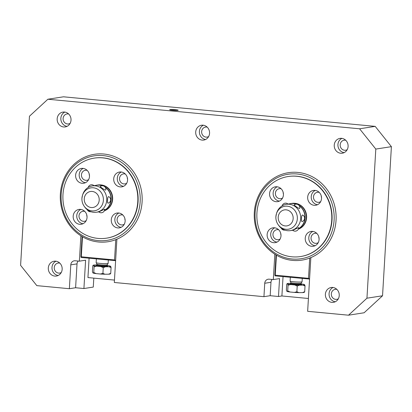 <?xml version="1.0" encoding="UTF-8"?>
<svg xmlns="http://www.w3.org/2000/svg" width="412" height="412" viewBox="0 0 412 412"><rect width="100%" height="100%" fill="white"/><g stroke="black" fill="none" stroke-linecap="round" stroke-linejoin="round"><path stroke-width="0.62" d="M70.122 123.373A5.062 4.676 81.2 0 1 68.557 123.94A5.062 4.676 81.2 0 1 67.48 123.971A5.062 4.676 81.2 0 1 63.103 118.496A5.062 4.676 81.2 0 1 67.001 113.939A5.062 4.676 81.2 0 1 68.078 113.908A5.062 4.676 81.2 0 1 68.67 114M208.663 136.511A5.062 4.676 81.2 0 1 207.097 137.078A5.062 4.676 81.2 0 1 206.021 137.114A5.062 4.676 81.2 0 1 201.643 131.634A5.062 4.676 81.2 0 1 205.542 127.076A5.062 4.676 81.2 0 1 206.618 127.045A5.062 4.676 81.2 0 1 207.21 127.143M347.203 149.654A5.062 4.676 81.2 0 1 345.632 150.22A5.062 4.676 81.2 0 1 344.556 150.251A5.062 4.676 81.2 0 1 340.183 144.777A5.062 4.676 81.2 0 1 344.082 140.219A5.062 4.676 81.2 0 1 345.158 140.188A5.062 4.676 81.2 0 1 345.745 140.281M338.345 298.772A5.062 4.676 81.2 0 1 336.774 299.339A5.062 4.676 81.2 0 1 335.698 299.369A5.062 4.676 81.2 0 1 331.32 293.895A5.062 4.676 81.2 0 1 335.219 289.337A5.062 4.676 81.2 0 1 336.295 289.306A5.062 4.676 81.2 0 1 336.887 289.404M61.264 272.492A5.062 4.676 81.2 0 1 59.699 273.058A5.062 4.676 81.2 0 1 58.622 273.089A5.062 4.676 81.2 0 1 54.245 267.615A5.062 4.676 81.2 0 1 58.144 263.057A5.062 4.676 81.2 0 1 59.22 263.026A5.062 4.676 81.2 0 1 59.812 263.124M169.765 109.819A4.29 0.376 -176.6 0 1 169.95 109.783A4.29 0.376 -176.6 0 1 175.538 109.906A4.29 0.376 -176.6 0 1 178.077 110.313M172.304 110.231A4.29 0.376 -176.6 0 1 169.641 109.721A4.29 0.376 -176.6 0 1 169.96 109.602A4.29 0.376 -176.6 0 1 175.548 109.726A4.29 0.376 -176.6 0 1 178.211 110.231A4.29 0.376 -176.6 0 1 177.891 110.354A4.29 0.376 -176.6 0 1 172.304 110.231M272.157 279.46A4.501 4.156 -98.8 0 0 270.978 282.287L270.179 295.708L263.943 296.676L264.736 283.255A4.501 4.156 81.2 0 1 266.142 280.206A4.501 4.156 81.2 0 1 268.202 279.202A4.501 4.156 81.2 0 1 269.16 279.176L273.316 279.568L274.825 254.189A44.239 40.87 81.2 0 1 254.312 212.53A44.239 40.87 81.2 0 1 288.39 172.695A44.239 40.87 81.2 0 1 297.794 172.417A44.239 40.87 81.2 0 1 336.048 220.286A44.239 40.87 81.2 0 1 310.844 257.608L307.651 311.317L348.521 315.195L366.948 298.195L375.806 149.077L359.594 128.791L47.885 99.23L29.458 116.225L20.6 265.343L36.812 285.629L69.365 288.714L70.782 264.854A4.501 4.156 81.2 0 1 72.188 261.811A4.501 4.156 81.2 0 1 74.248 260.806A4.501 4.156 81.2 0 1 75.205 260.775L79.361 261.172L85.598 260.204L83.914 288.534L75.602 287.746L69.365 288.714M79.361 261.172L80.87 235.793A44.239 40.87 81.2 0 1 60.358 194.134A44.239 40.87 81.2 0 1 94.436 154.299A44.239 40.87 81.2 0 1 103.839 154.021A44.239 40.87 81.2 0 1 142.094 201.89A44.239 40.87 81.2 0 1 116.89 239.207L114.32 282.483L263.943 296.676M55.97 261.208A7.498 6.927 -98.8 0 0 51.994 267.403A7.498 6.927 -98.8 0 0 58.185 275.479M48.307 267.975A7.498 6.927 81.2 0 1 54.085 261.223A7.498 6.927 81.2 0 1 55.677 261.172A7.498 6.927 81.2 0 1 62.161 269.288A7.498 6.927 81.2 0 1 56.387 276.04A7.498 6.927 81.2 0 1 54.791 276.086A7.498 6.927 81.2 0 1 48.307 267.975M341.909 138.37A7.498 6.927 -98.8 0 0 337.928 144.56A7.498 6.927 -98.8 0 0 344.123 152.641M334.245 145.132A7.498 6.927 81.2 0 1 340.018 138.38A7.498 6.927 81.2 0 1 341.615 138.334A7.498 6.927 81.2 0 1 348.099 146.451A7.498 6.927 81.2 0 1 342.321 153.202A7.498 6.927 81.2 0 1 340.729 153.249A7.498 6.927 81.2 0 1 334.245 145.132M333.045 287.488A7.498 6.927 -98.8 0 0 329.07 293.684A7.498 6.927 -98.8 0 0 335.265 301.759M325.387 294.256A7.498 6.927 81.2 0 1 331.16 287.504A7.498 6.927 81.2 0 1 332.757 287.458A7.498 6.927 81.2 0 1 339.241 295.569A7.498 6.927 81.2 0 1 333.463 302.32A7.498 6.927 81.2 0 1 331.871 302.367A7.498 6.927 81.2 0 1 325.387 294.256M203.368 125.227A7.498 6.927 -98.8 0 0 199.393 131.423A7.498 6.927 -98.8 0 0 205.583 139.498M195.705 131.995A7.498 6.927 81.2 0 1 201.483 125.243A7.498 6.927 81.2 0 1 203.075 125.197A7.498 6.927 81.2 0 1 209.559 133.308A7.498 6.927 81.2 0 1 203.786 140.059A7.498 6.927 81.2 0 1 202.189 140.106A7.498 6.927 81.2 0 1 195.705 131.995M64.828 112.09A7.498 6.927 -98.8 0 0 60.852 118.28A7.498 6.927 -98.8 0 0 67.043 126.36M57.165 118.852A7.498 6.927 81.2 0 1 62.943 112.1A7.498 6.927 81.2 0 1 64.535 112.054A7.498 6.927 81.2 0 1 71.019 120.165A7.498 6.927 81.2 0 1 65.245 126.922A7.498 6.927 81.2 0 1 63.649 126.968A7.498 6.927 81.2 0 1 57.165 118.852M78.203 261.064A4.501 4.156 -98.8 0 0 77.023 263.886L75.602 287.746M273.316 279.568L279.552 278.6L278.491 296.496L270.179 295.708M89.09 258.231L87.941 277.57L114.464 280.083M283.044 276.627L281.896 295.965L278.491 296.496M308.413 298.484L281.896 295.965M83.914 288.534L93.272 287.082L93.807 278.126M348.521 315.195L364.115 312.77L382.542 295.775L391.4 146.657L375.188 126.371L63.479 96.805L47.885 99.23M366.948 298.195L382.542 295.775M375.806 149.077L391.4 146.657M359.594 128.791L375.188 126.371M142.094 201.89A44.239 40.87 81.2 0 1 108.016 241.726A44.239 40.87 81.2 0 1 98.612 242.004A44.239 40.87 81.2 0 1 60.358 194.134A44.239 40.87 81.2 0 1 94.436 154.299A44.239 40.87 81.2 0 1 103.839 154.021A44.239 40.87 81.2 0 1 142.094 201.89M115.659 259.941L116.879 239.393M140.142 201.844A42.74 39.485 81.2 0 1 98.133 240.598A42.74 39.485 81.2 0 1 61.177 194.356A42.74 39.485 81.2 0 1 103.185 155.602A42.74 39.485 81.2 0 1 140.142 201.844M126.716 183.227A5.062 4.676 81.2 0 1 124.99 183.896A5.062 4.676 81.2 0 1 123.914 183.927A5.062 4.676 81.2 0 1 119.542 178.447A5.062 4.676 81.2 0 1 123.44 173.89A5.062 4.676 81.2 0 1 124.512 173.859A5.062 4.676 81.2 0 1 125.284 174.003M88.616 179.617A5.062 4.676 81.2 0 1 86.896 180.281A5.062 4.676 81.2 0 1 85.82 180.312A5.062 4.676 81.2 0 1 81.442 174.837A5.062 4.676 81.2 0 1 85.341 170.28A5.062 4.676 81.2 0 1 86.417 170.249A5.062 4.676 81.2 0 1 87.184 170.388M86.18 220.626A5.062 4.676 81.2 0 1 84.455 221.29A5.062 4.676 81.2 0 1 83.384 221.321A5.062 4.676 81.2 0 1 79.006 215.842A5.062 4.676 81.2 0 1 82.905 211.284A5.062 4.676 81.2 0 1 83.981 211.253A5.062 4.676 81.2 0 1 84.748 211.397M124.28 224.236A5.062 4.676 81.2 0 1 122.555 224.9A5.062 4.676 81.2 0 1 121.478 224.931A5.062 4.676 81.2 0 1 117.101 219.457A5.062 4.676 81.2 0 1 121.004 214.899A5.062 4.676 81.2 0 1 122.076 214.868A5.062 4.676 81.2 0 1 122.848 215.013M94.163 158.136L94.446 158.09A40.489 37.404 81.2 0 1 103.052 157.837A40.489 37.404 81.2 0 1 138.066 201.648A40.489 37.404 81.2 0 1 106.873 238.11L106.59 238.151A40.489 37.404 81.2 0 1 97.984 238.409A40.489 37.404 81.2 0 1 62.969 194.598A40.489 37.404 81.2 0 1 94.163 158.136A40.489 37.404 81.2 0 1 102.768 157.884A40.489 37.404 81.2 0 1 137.783 201.695A40.489 37.404 81.2 0 1 106.59 238.151M123.538 186.322A7.498 6.927 81.2 0 1 117.286 178.236A7.498 6.927 81.2 0 1 121.319 172.015M113.717 178.793A7.498 6.927 81.2 0 1 119.49 172.041A7.498 6.927 81.2 0 1 121.087 171.989A7.498 6.927 81.2 0 1 127.571 180.106A7.498 6.927 81.2 0 1 121.792 186.857A7.498 6.927 81.2 0 1 120.201 186.904A7.498 6.927 81.2 0 1 113.717 178.793M85.444 182.707A7.498 6.927 81.2 0 1 79.192 174.621A7.498 6.927 81.2 0 1 83.219 168.405M75.617 175.177A7.498 6.927 81.2 0 1 81.396 168.426A7.498 6.927 81.2 0 1 82.987 168.379A7.498 6.927 81.2 0 1 89.471 176.49A7.498 6.927 81.2 0 1 83.693 183.242A7.498 6.927 81.2 0 1 82.101 183.288A7.498 6.927 81.2 0 1 75.617 175.177M83.003 223.716A7.498 6.927 81.2 0 1 76.756 215.631A7.498 6.927 81.2 0 1 80.783 209.414M73.181 216.187A7.498 6.927 81.2 0 1 78.96 209.435A7.498 6.927 81.2 0 1 80.551 209.384A7.498 6.927 81.2 0 1 87.035 217.5A7.498 6.927 81.2 0 1 81.257 224.252A7.498 6.927 81.2 0 1 79.665 224.298A7.498 6.927 81.2 0 1 73.181 216.187M121.102 227.331A7.498 6.927 81.2 0 1 114.85 219.246A7.498 6.927 81.2 0 1 118.883 213.025M111.281 219.797A7.498 6.927 81.2 0 1 117.054 213.045A7.498 6.927 81.2 0 1 118.651 212.999A7.498 6.927 81.2 0 1 125.135 221.11A7.498 6.927 81.2 0 1 119.356 227.867A7.498 6.927 81.2 0 1 117.765 227.913A7.498 6.927 81.2 0 1 111.281 219.797M100.791 184.906A13.282 12.272 81.2 0 1 101.161 184.937A13.282 12.272 81.2 0 1 112.646 199.31A13.282 12.272 81.2 0 1 104.787 210.635M106.337 186.93A13.282 12.272 81.2 0 1 106.384 186.96A13.282 12.272 81.2 0 1 112.363 199.351A13.282 12.272 81.2 0 1 109.489 206.978A13.282 12.272 81.2 0 1 109.453 207.025M95.481 185.436A13.385 12.365 81.2 0 1 96.763 185.163L97.896 184.988A13.385 12.365 81.2 0 1 100.739 184.9A13.385 12.365 81.2 0 1 106.286 186.899A13.385 12.365 81.2 0 1 112.316 199.382A13.385 12.365 81.2 0 1 109.422 207.066A13.385 12.365 81.2 0 1 104.318 210.82M105.003 186.976A13.385 12.365 81.2 0 1 111.178 199.557A13.385 12.365 81.2 0 1 104.499 210.403M96.763 185.163A13.385 12.365 81.2 0 1 99.606 185.076A13.385 12.365 81.2 0 1 102.634 185.781M105.323 187.398A13.308 12.293 81.2 0 1 110.967 199.573A13.308 12.293 81.2 0 1 104.555 210.233M81.931 198.337C81.787 201.236 82.539 203.873 84.182 206.247A11.613 10.727 81.2 0 0 91.974 210.887A11.613 10.727 81.2 0 0 103.386 200.361A11.613 10.727 81.2 0 0 93.344 187.795A11.613 10.727 81.2 0 0 82.488 195.334L81.931 198.337A11.613 10.727 81.2 0 1 82.488 195.334L82.76 194.479A13.308 12.293 81.2 0 1 92.381 185.92L96.629 185.256A13.308 12.293 81.2 0 1 99.462 185.173A13.308 12.293 81.2 0 1 102.186 185.771M108.366 203.07L108.124 203.162C107.547 203.065 107.352 202.045 107.532 200.108C107.584 198.131 107.908 196.967 108.516 196.622L108.861 196.699A3.554 3.554 0 0 1 108.217 203.142M92.381 185.92A13.308 12.293 81.2 0 1 95.208 185.833A13.308 12.293 81.2 0 1 106.718 200.237A13.308 12.293 81.2 0 1 96.465 212.221A13.308 12.293 81.2 0 1 93.637 212.304A13.308 12.293 81.2 0 1 84.702 206.978L84.182 206.247A11.613 10.727 81.2 0 1 81.931 198.347M98.973 211.82L104.705 209.172A3.554 3.554 0 0 1 98.756 211.84M100.317 186.394A3.554 3.554 0 0 1 105.853 189.793L105.56 190.107C104.37 190.045 99.101 186.126 100.487 186.337M124.862 218.509A5.062 4.676 -98.8 0 0 125.14 220.291M86.762 214.894A5.062 4.676 -98.8 0 0 87.04 216.681M89.203 173.885A5.062 4.676 -98.8 0 0 89.476 175.672M127.298 177.5A5.062 4.676 -98.8 0 0 127.576 179.287M96.372 258.927L96.15 262.671A6 0.525 3.4 0 0 96.156 262.696A6 0.525 3.4 0 0 99.869 263.376A6 0.525 3.4 0 0 107.681 263.551A6 0.525 3.4 0 0 108.119 263.407A6 0.525 3.4 0 0 108.124 263.381L108.325 260.06M96.923 264.205A5.135 0.448 3.4 0 0 96.928 264.226A5.135 0.448 3.4 0 0 100.111 264.813A5.135 0.448 3.4 0 0 106.796 264.957A5.135 0.448 3.4 0 0 107.171 264.834A5.135 0.448 3.4 0 0 107.177 264.813L107.357 266.028L106.76 265.874M102.912 273.388L100.389 274.016A8.884 0.778 3.4 0 0 104.972 274.232L102.912 273.388L103.252 267.661L105.415 266.775L109.015 266.744L111.075 267.589L110.766 266.471L110.153 266.039A8.884 0.778 3.4 0 0 107.326 265.555L107.135 265.534M109.015 266.744A8.884 0.778 3.4 0 0 109.664 266.698A8.884 0.778 3.4 0 0 110.174 266.636A8.884 0.778 3.4 0 0 110.545 266.559A8.884 0.778 3.4 0 0 110.766 266.471M110.514 273.707L110.735 273.321L108.572 274.201A8.884 0.778 3.4 0 0 109.221 274.155A8.884 0.778 3.4 0 0 109.731 274.093A8.884 0.778 3.4 0 0 110.102 274.016A8.884 0.778 3.4 0 0 110.323 273.928L110.514 273.707M96.176 273.619L93.756 272.517L93.344 273.13A8.884 0.778 3.4 0 0 96.176 273.619L100.389 274.016M93.344 273.13L92.731 272.698L92.422 271.58L92.762 265.853L93.174 265.24L93.787 265.673A8.884 0.778 3.4 0 0 96.619 266.162L100.832 266.559A8.884 0.778 3.4 0 0 105.415 266.775M108.572 274.201L104.972 274.232M110.735 273.321L111.075 267.589M100.832 266.559L103.252 267.661M93.756 272.517L94.096 266.791L96.619 266.162M93.787 265.673L94.096 266.791M96.882 264.952L94.925 264.968A8.884 0.778 3.4 0 0 93.766 265.081A8.884 0.778 3.4 0 0 93.174 265.24M82.488 236.782L81.298 256.784L114.546 259.941L115 260.595L81.123 257.479L80.886 256.676L82.086 236.545M114.546 259.941L115.751 239.666M115.525 259.962L115 260.595M81.056 257.376L81.298 256.784M115.618 260.585L114.958 260.688M336.048 220.286A44.239 40.87 81.2 0 1 301.97 260.121A44.239 40.87 81.2 0 1 292.566 260.399A44.239 40.87 81.2 0 1 254.312 212.53A44.239 40.87 81.2 0 1 288.39 172.695A44.239 40.87 81.2 0 1 297.794 172.417A44.239 40.87 81.2 0 1 336.048 220.286M309.613 278.337L310.833 257.788M334.096 220.24A42.74 39.485 81.2 0 1 292.087 258.999A42.74 39.485 81.2 0 1 255.131 212.752A42.74 39.485 81.2 0 1 297.14 173.998A42.74 39.485 81.2 0 1 334.096 220.24M320.67 201.628A5.062 4.676 81.2 0 1 318.945 202.292A5.062 4.676 81.2 0 1 317.868 202.323A5.062 4.676 81.2 0 1 313.491 196.843A5.062 4.676 81.2 0 1 317.394 192.286A5.062 4.676 81.2 0 1 318.466 192.255A5.062 4.676 81.2 0 1 319.238 192.399M282.57 198.012A5.062 4.676 81.2 0 1 280.845 198.677A5.062 4.676 81.2 0 1 279.774 198.708A5.062 4.676 81.2 0 1 275.396 193.233A5.062 4.676 81.2 0 1 279.295 188.675A5.062 4.676 81.2 0 1 280.371 188.645A5.062 4.676 81.2 0 1 281.139 188.784M280.134 239.022A5.062 4.676 81.2 0 1 278.409 239.686A5.062 4.676 81.2 0 1 277.338 239.717A5.062 4.676 81.2 0 1 272.96 234.243A5.062 4.676 81.2 0 1 276.859 229.685A5.062 4.676 81.2 0 1 277.935 229.649A5.062 4.676 81.2 0 1 278.703 229.793M318.234 242.632A5.062 4.676 81.2 0 1 316.509 243.296A5.062 4.676 81.2 0 1 315.432 243.332A5.062 4.676 81.2 0 1 311.055 237.853A5.062 4.676 81.2 0 1 314.959 233.295A5.062 4.676 81.2 0 1 316.03 233.264A5.062 4.676 81.2 0 1 316.802 233.408M288.117 176.532L288.4 176.49A40.489 37.404 81.2 0 1 297.006 176.233A40.489 37.404 81.2 0 1 332.021 220.044A40.489 37.404 81.2 0 1 300.827 256.506L300.544 256.552A40.489 37.404 81.2 0 1 291.938 256.805A40.489 37.404 81.2 0 1 256.923 212.994A40.489 37.404 81.2 0 1 288.117 176.532A40.489 37.404 81.2 0 1 296.722 176.279A40.489 37.404 81.2 0 1 331.737 220.09A40.489 37.404 81.2 0 1 300.544 256.552M317.492 204.718A7.498 6.927 81.2 0 1 311.24 196.632A7.498 6.927 81.2 0 1 315.273 190.416M307.671 197.188A7.498 6.927 81.2 0 1 313.444 190.437A7.498 6.927 81.2 0 1 315.041 190.39A7.498 6.927 81.2 0 1 321.525 198.502A7.498 6.927 81.2 0 1 315.747 205.253A7.498 6.927 81.2 0 1 314.155 205.3A7.498 6.927 81.2 0 1 307.671 197.188M279.398 201.108A7.498 6.927 81.2 0 1 273.146 193.017A7.498 6.927 81.2 0 1 277.173 186.801M269.572 193.573A7.498 6.927 81.2 0 1 275.35 186.821A7.498 6.927 81.2 0 1 276.941 186.775A7.498 6.927 81.2 0 1 283.425 194.886A7.498 6.927 81.2 0 1 277.647 201.638A7.498 6.927 81.2 0 1 276.055 201.684A7.498 6.927 81.2 0 1 269.572 193.573M276.957 242.112A7.498 6.927 81.2 0 1 270.71 234.026A7.498 6.927 81.2 0 1 274.737 227.81M267.136 234.583A7.498 6.927 81.2 0 1 272.914 227.831A7.498 6.927 81.2 0 1 274.505 227.785A7.498 6.927 81.2 0 1 280.989 235.896A7.498 6.927 81.2 0 1 275.211 242.647A7.498 6.927 81.2 0 1 273.619 242.694A7.498 6.927 81.2 0 1 267.136 234.583M315.056 245.727A7.498 6.927 81.2 0 1 308.804 237.642A7.498 6.927 81.2 0 1 312.837 231.42M305.235 238.193A7.498 6.927 81.2 0 1 311.008 231.441A7.498 6.927 81.2 0 1 312.605 231.395A7.498 6.927 81.2 0 1 319.089 239.511A7.498 6.927 81.2 0 1 313.311 246.263A7.498 6.927 81.2 0 1 311.719 246.309A7.498 6.927 81.2 0 1 305.235 238.193M294.745 203.301A13.282 12.272 81.2 0 1 295.116 203.332A13.282 12.272 81.2 0 1 306.6 217.706A13.282 12.272 81.2 0 1 298.741 229.031M300.291 205.325A13.282 12.272 81.2 0 1 300.338 205.356A13.282 12.272 81.2 0 1 306.317 217.747A13.282 12.272 81.2 0 1 303.443 225.374A13.282 12.272 81.2 0 1 303.407 225.421M289.435 203.832A13.385 12.365 81.2 0 1 290.718 203.559L291.851 203.384A13.385 12.365 81.2 0 1 294.693 203.296A13.385 12.365 81.2 0 1 300.24 205.294A13.385 12.365 81.2 0 1 306.271 217.778A13.385 12.365 81.2 0 1 303.376 225.467A13.385 12.365 81.2 0 1 298.273 229.216M298.957 205.372A13.385 12.365 81.2 0 1 305.132 217.958A13.385 12.365 81.2 0 1 298.453 228.799M290.718 203.559A13.385 12.365 81.2 0 1 293.56 203.477A13.385 12.365 81.2 0 1 296.589 204.177M299.277 205.794A13.308 12.293 81.2 0 1 304.921 217.974A13.308 12.293 81.2 0 1 298.509 228.629M286.335 204.316A13.308 12.293 81.2 0 1 289.162 204.234A13.308 12.293 81.2 0 1 300.672 218.633A13.308 12.293 81.2 0 1 290.419 230.617A13.308 12.293 81.2 0 1 287.586 230.699A13.308 12.293 81.2 0 1 278.656 225.379L278.136 224.643C276.493 222.269 275.741 219.632 275.886 216.733L276.442 213.735A11.613 10.727 81.2 0 1 287.298 206.191A11.613 10.727 81.2 0 1 297.34 218.757A11.613 10.727 81.2 0 1 285.928 229.288A11.613 10.727 81.2 0 1 278.136 224.643A11.613 10.727 81.2 0 1 275.886 216.722A11.613 10.727 81.2 0 1 276.442 213.735L276.715 212.875A13.308 12.293 81.2 0 1 286.335 204.316L290.584 203.657A13.308 12.293 81.2 0 1 293.416 203.569A13.308 12.293 81.2 0 1 296.14 204.167M302.32 221.465L302.078 221.558C301.502 221.46 301.306 220.441 301.486 218.504C301.538 216.527 301.862 215.363 302.47 215.018L302.815 215.095A3.554 3.554 0 0 1 302.171 221.538M292.927 230.215L298.659 227.573A3.554 3.554 0 0 1 292.711 230.236M294.271 204.79A3.554 3.554 0 0 1 299.807 208.194L299.514 208.503C298.324 208.441 293.056 204.522 294.441 204.733M318.816 236.905A5.062 4.676 -98.8 0 0 319.094 238.692M280.716 233.29A5.062 4.676 -98.8 0 0 280.994 235.077M283.157 192.28A5.062 4.676 -98.8 0 0 283.43 194.067M321.252 195.896A5.062 4.676 -98.8 0 0 321.53 197.683M290.326 277.322L290.105 281.066A6 0.525 3.4 0 0 290.11 281.092A6 0.525 3.4 0 0 293.823 281.772A6 0.525 3.4 0 0 301.636 281.947A6 0.525 3.4 0 0 302.073 281.803A6 0.525 3.4 0 0 302.078 281.777L302.279 278.455M290.754 283.75L290.877 282.611A5.135 0.448 3.4 0 0 290.882 282.622A5.135 0.448 3.4 0 0 294.065 283.209A5.135 0.448 3.4 0 0 300.75 283.353A5.135 0.448 3.4 0 0 301.126 283.235A5.135 0.448 3.4 0 0 301.131 283.209M296.867 291.784L294.343 292.412A8.884 0.778 3.4 0 0 298.927 292.628L296.867 291.784L297.207 286.057L299.369 285.171L302.969 285.14L305.029 285.985L304.72 284.867L304.108 284.434A8.884 0.778 3.4 0 0 301.28 283.95L301.09 283.93M302.969 285.14A8.884 0.778 3.4 0 0 303.618 285.094A8.884 0.778 3.4 0 0 304.128 285.032A8.884 0.778 3.4 0 0 304.499 284.955A8.884 0.778 3.4 0 0 304.72 284.867M304.468 292.103L304.689 291.717L302.526 292.597A8.884 0.778 3.4 0 0 303.175 292.551A8.884 0.778 3.4 0 0 303.685 292.489A8.884 0.778 3.4 0 0 304.056 292.412A8.884 0.778 3.4 0 0 304.277 292.324L304.468 292.103M290.13 292.015L287.71 290.918L287.298 291.526A8.884 0.778 3.4 0 0 290.13 292.015L294.343 292.412M287.298 291.526L286.685 291.093L286.376 289.976L286.716 284.249L287.128 283.636L287.741 284.069A8.884 0.778 3.4 0 0 290.573 284.558L294.786 284.96A8.884 0.778 3.4 0 0 299.369 285.171M302.526 292.597L298.927 292.628M304.689 291.717L305.029 285.985M294.786 284.96L297.207 286.057M287.71 290.918L288.05 285.186L290.573 284.558M287.741 284.069L288.05 285.186M290.836 283.348L288.879 283.368A8.884 0.778 3.4 0 0 287.72 283.477A8.884 0.778 3.4 0 0 287.128 283.636M276.442 255.177L275.252 275.18L308.5 278.337L308.949 278.991L275.077 275.875L274.84 275.072L276.04 254.94M308.5 278.337L309.706 258.061M309.474 278.358L308.949 278.991M275.005 275.772L275.252 275.18M309.572 278.981L308.912 279.084M70.782 264.854L77.023 263.886M264.736 283.255L270.978 282.287M170.105 109.922A4.686 0.412 -176.6 0 1 175.672 110.112A4.686 0.412 -176.6 0 1 177.727 110.375M170.589 110.014A4.686 0.412 -176.6 0 1 175.667 110.225A4.686 0.412 -176.6 0 1 177.232 110.411M99.199 200.196A8.091 7.473 81.2 0 1 91.248 207.53A8.091 7.473 81.2 0 1 84.254 198.78A8.091 7.473 81.2 0 1 92.206 191.446A8.091 7.473 81.2 0 1 99.199 200.196M96.799 265.349L96.877 264.957A5.135 0.448 3.4 0 0 100.065 265.56A5.135 0.448 3.4 0 0 106.749 265.709A5.135 0.448 3.4 0 0 107.135 265.565M96.665 265.354A5.737 0.5 3.4 0 0 99.807 266.193A5.737 0.5 3.4 0 0 107.269 266.358A5.737 0.5 3.4 0 0 106.193 265.766M293.153 218.592A8.091 7.473 81.2 0 1 285.202 225.925A8.091 7.473 81.2 0 1 278.208 217.175A8.091 7.473 81.2 0 1 286.16 209.842A8.091 7.473 81.2 0 1 293.153 218.592M290.831 283.353A5.135 0.448 3.4 0 0 294.019 283.961A5.135 0.448 3.4 0 0 300.703 284.105A5.135 0.448 3.4 0 0 301.09 283.961L301.131 283.219L302.073 281.803M290.62 283.75A5.737 0.5 3.4 0 0 293.761 284.589A5.737 0.5 3.4 0 0 301.224 284.754A5.737 0.5 3.4 0 0 300.147 284.162M96.465 212.221L98.777 211.861M94.034 185.663A3.554 3.554 0 0 0 88.214 187.434M87.246 209.682A3.554 3.554 0 0 0 90.954 211.727M107.171 264.834L108.119 263.407M96.877 264.957L96.923 264.216L96.156 262.696M290.419 230.617L292.731 230.257M287.988 204.058A3.554 3.554 0 0 0 282.168 205.83M281.2 228.078A3.554 3.554 0 0 0 284.908 230.123M290.882 282.622L290.11 281.092M301.09 283.961L301.306 284.429L300.714 284.27"/></g></svg>
